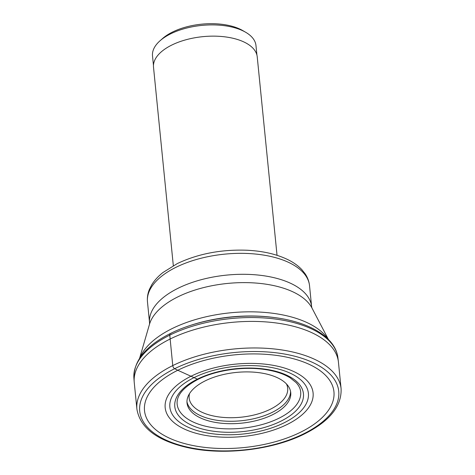 <?xml version="1.0" encoding="UTF-8"?>
<svg xmlns="http://www.w3.org/2000/svg" width="475" height="475" viewBox="0 0 475 475"><rect width="100%" height="100%" fill="white"/><g stroke="black" fill="none" stroke-linecap="round" stroke-linejoin="round"><path stroke-width="0.71" d="M198.805 378.462A2.595 1.383 -116.4 0 1 197.386 379.145L177.769 370.262A95.184 46.58 -5.7 0 1 311.446 365.447A95.184 46.58 -5.7 0 1 300.681 432.173A95.184 46.58 -5.7 0 1 167.01 436.988A95.184 46.58 -5.7 0 1 177.769 370.262L174.663 368.695A2.607 1.389 -116.4 0 1 172.757 365.59A102.6 50.213 174.3 0 0 136.907 409.147L134.253 382.589A102.6 50.213 -5.7 0 1 134.205 382.025A102.6 50.213 -5.7 0 1 170.103 339.025A102.6 50.213 -5.7 0 1 276.42 322.994A102.6 50.213 -5.7 0 1 338.384 361.647A102.6 50.213 -5.7 0 1 338.443 362.205L341.098 388.764A102.6 50.213 174.3 0 0 279.603 349.624A102.6 50.213 174.3 0 0 172.757 365.59L169.771 335.154A2.963 1.579 -116.4 0 1 171.036 333.45M194.18 377.548A69.611 34.063 -5.7 0 1 291.935 374.027A69.611 34.063 -5.7 0 1 284.068 422.821A69.611 34.063 174.3 0 1 186.307 426.342A69.611 34.063 174.3 0 1 194.18 377.548M191.152 376.158A74.326 36.373 -5.7 0 1 295.527 372.4A74.326 36.373 -5.7 0 1 287.126 424.502A74.326 36.373 174.3 0 1 182.744 428.26A74.326 36.373 174.3 0 1 191.152 376.158M205.236 380.849A52.113 25.508 -5.7 0 1 259.51 372.744A52.113 25.508 -5.7 0 1 290.742 392.623A52.113 25.508 -5.7 0 1 272.531 414.746A52.113 25.508 -5.7 0 1 218.263 422.857A52.113 25.508 -5.7 0 1 187.025 402.972A52.113 25.508 -5.7 0 1 205.236 380.849M173.322 265.668L153.514 67.213A52.113 25.508 -5.7 0 1 171.724 45.089A52.113 25.508 -5.7 0 1 225.993 36.985A52.113 25.508 -5.7 0 1 257.23 56.863L277.038 255.312M153.461 65.431L152.511 55.896A51.989 25.442 -5.7 0 1 160.004 40.797A51.989 25.442 -5.7 0 1 170.679 33.826A51.989 25.442 -5.7 0 1 243.687 31.196A51.989 25.442 -5.7 0 1 245.64 32.252A51.989 25.442 -5.7 0 1 255.977 45.57L256.928 55.106M160.004 40.797L162.498 38.594A48.729 23.851 -5.7 0 1 172.496 32.057A48.729 23.851 -5.7 0 1 240.932 29.593A48.729 23.851 -5.7 0 1 242.767 30.584L245.64 32.252M337.903 357.752C335.534 337.078 308.809 321.522 272.876 317.377C238.99 313.138 198.123 319.55 170.377 333.515C145.789 345.907 133.635 360.768 133.903 378.112A102.511 50.166 -5.7 0 1 169.771 335.154A102.511 50.166 -5.7 0 1 275.999 319.135A102.511 50.166 -5.7 0 1 337.903 357.752L338.384 361.647M300.55 390.996A62.059 30.37 -5.7 0 1 278.979 418.22A62.059 30.37 -5.7 0 1 213.53 427.755A62.059 30.37 -5.7 0 1 177.092 403.322C176.831 394.891 183.902 386.858 198.307 379.216C215.917 370.316 242.725 366.302 264.153 369.407C274.912 370.945 283.593 373.76 290.195 377.857L296.05 382.535C298.609 385.272 300.105 388.093 300.55 390.996M280.862 421.194A64.647 31.635 174.3 0 0 288.171 375.879A64.647 31.635 174.3 0 0 197.386 379.145A64.647 31.635 174.3 0 0 190.071 424.466A64.647 31.635 174.3 0 0 280.862 421.194M303.786 433.74A99.999 48.937 174.3 0 0 315.097 363.636A99.999 48.937 174.3 0 0 174.663 368.695A99.999 48.937 174.3 0 0 163.358 438.799A99.999 48.937 174.3 0 0 303.786 433.74M189.531 393.585A49.513 24.231 174.3 0 0 214.771 416.248A49.513 24.231 174.3 0 0 270.346 409.236A49.513 24.231 174.3 0 0 270.382 409.218A49.513 24.231 -5.7 0 0 286.431 383.913M186.966 401.755A52.113 25.508 174.3 0 0 219.141 420.577A52.113 25.508 174.3 0 0 272.252 412.348A52.113 25.508 174.3 0 0 272.294 412.324A52.113 25.508 174.3 0 0 290.563 391.418M187.037 326.574A98.533 48.218 -5.7 0 1 275.601 317.722M328.017 339.049A97.642 47.785 174.3 0 0 172.104 328.599A97.642 47.785 174.3 0 0 172.063 328.617A97.642 47.785 174.3 0 0 139.899 357.823M149.566 322.852L147.476 301.898A81.433 39.853 -5.7 0 1 175.875 267.354A81.433 39.853 -5.7 0 1 175.928 267.33A81.433 39.853 -5.7 0 1 260.728 254.659A81.433 39.853 -5.7 0 1 309.534 285.724L311.624 306.678A81.433 39.853 174.3 0 0 262.817 275.613A81.433 39.853 174.3 0 0 178.024 288.283A81.433 39.853 174.3 0 0 149.566 322.852L149.5 324.247A83.208 40.719 -5.7 0 1 177.792 296.905A83.208 40.719 -5.7 0 1 311.968 308.026L328.397 339.429M136.907 409.147C140.066 427.589 156.649 440.331 186.657 447.385C222.781 455.822 272.591 450.104 304.718 433.812C329.638 421.206 341.762 406.19 341.098 388.764M133.903 378.112L134.205 382.025M149.5 324.247L139.602 358.269M311.624 306.678L311.968 308.026M147.476 301.898C147.078 297.611 147.731 293.408 149.447 289.287L151.846 284.614C154.553 280.268 158.234 276.254 162.883 272.573L177.246 263.607C198.057 253.745 221.35 249.286 247.125 250.242C263.411 251.067 277.246 254.327 288.634 260.021C293.924 262.711 298.324 265.917 301.839 269.64L305.11 273.748C307.604 277.447 309.082 281.443 309.534 285.724"/></g></svg>
